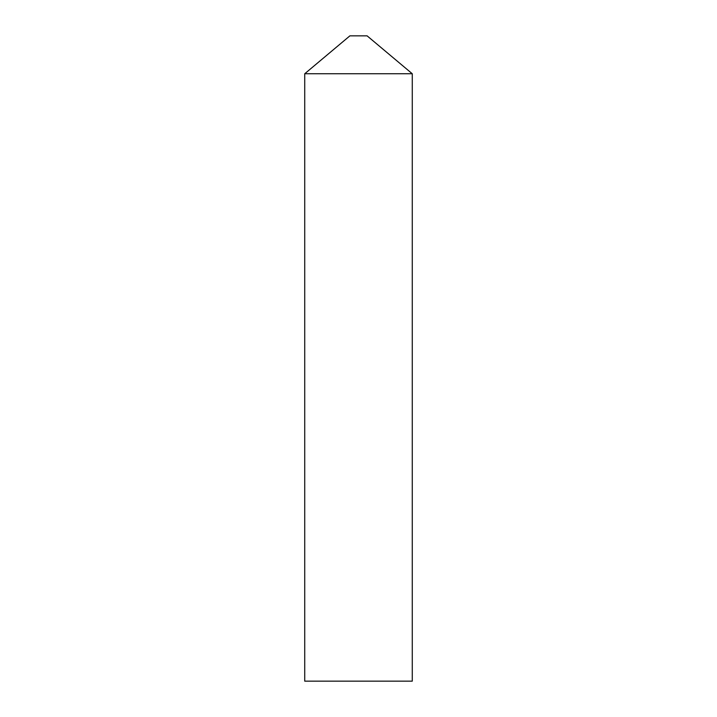 <?xml version="1.0" encoding="UTF-8"?>
<svg xmlns="http://www.w3.org/2000/svg" width="717" height="717" viewBox="0 0 717 717"><rect width="100%" height="100%" fill="white"/><g stroke="black" fill="none" stroke-linecap="round" stroke-linejoin="round"><path stroke-width="1.08" d="M349.896 35.85L367.104 35.85L412.275 73.752L304.725 73.752L412.275 73.752L412.275 681.15L304.725 681.15L304.725 73.752L349.896 35.85"/></g></svg>

